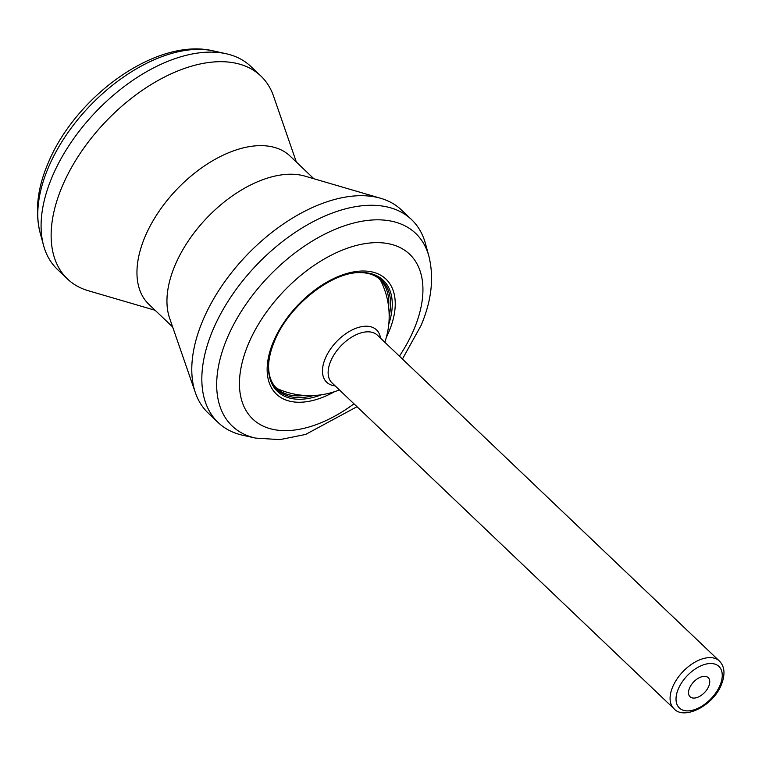 <?xml version="1.0" encoding="UTF-8"?>
<svg xmlns="http://www.w3.org/2000/svg" width="762" height="762" viewBox="0 0 762 762"><rect width="100%" height="100%" fill="white"/><g stroke="black" fill="none" stroke-linecap="round" stroke-linejoin="round"><path stroke-width="1.14" d="M212.769 330.308A140.179 80.896 -46.4 0 1 309.172 223.828A140.179 80.896 -46.4 0 1 411.566 219.599A140.179 80.896 -46.4 0 1 425.463 243.65L428.892 256.251A133.017 76.762 -46.4 0 0 336.518 228.762A133.017 76.762 -46.4 0 0 227.057 338.49A133.017 76.762 -46.4 0 0 255.622 438.102L242.878 435.293A140.179 80.896 -46.4 0 1 218.18 422.567A140.179 80.896 -46.4 0 1 212.769 330.308M218.18 422.567L208.131 412.994A140.179 80.896 -46.4 0 1 195.434 392.84A140.179 80.896 -46.4 0 1 202.721 320.745A140.179 80.896 -46.4 0 1 380.771 198.32A140.179 80.896 -46.4 0 1 401.517 210.026L411.566 219.599M195.434 392.84L169.612 318.192A102.375 59.074 -46.4 0 1 174.936 265.538A102.375 59.074 -46.4 0 1 304.962 176.136L380.771 198.32M172.65 326.974L148.885 304.333A102.375 59.074 -46.4 0 1 144.942 236.963A102.375 59.074 -46.4 0 1 215.341 159.191A102.375 59.074 -46.4 0 1 290.122 156.105L313.877 178.746M155.124 310.277L88.23 290.703A140.179 80.896 -46.4 0 1 67.485 278.997A140.179 80.896 -46.4 0 1 62.074 186.738A140.179 80.896 -46.4 0 1 158.477 80.248A140.179 80.896 -46.4 0 1 260.871 76.019A140.179 80.896 -46.4 0 1 273.568 96.174L296.351 162.049M67.485 278.997L57.436 269.424A140.179 80.896 -46.4 0 1 43.539 245.364A140.179 80.896 -46.4 0 1 52.026 177.165A140.179 80.896 -46.4 0 1 226.124 53.731A140.179 80.896 -46.4 0 1 250.822 66.446L260.871 76.019M719.338 660.978L377.38 335.175A32.918 19.002 133.6 0 0 368.798 331.832A32.918 19.002 133.6 0 0 330.698 361.178A32.918 19.002 133.6 0 0 328.212 374.428A32.918 19.002 133.6 0 0 331.965 382.838L673.913 708.641C683.933 720.471 713.299 705.774 721.423 684.571C725.405 674.265 724.71 666.407 719.338 660.978A32.918 19.002 133.6 0 0 695.287 661.968A32.918 19.002 133.6 0 0 672.646 686.981A32.918 19.002 133.6 0 0 673.913 708.641M689.543 688.067A13.164 7.601 133.6 0 0 690.048 696.735A13.164 7.601 133.6 0 0 699.668 696.344A13.164 7.601 133.6 0 0 708.727 686.333A13.164 7.601 133.6 0 0 708.222 677.666A13.164 7.601 133.6 0 0 698.602 678.066A13.164 7.601 133.6 0 0 689.543 688.067M380.543 338.185A36.138 20.86 133.6 0 0 364.112 326.307A36.138 20.86 133.6 0 0 325.279 358.454A36.138 20.86 133.6 0 0 335.128 385.848M304.505 395.44A74.971 43.263 -46.4 0 1 276.635 388.21C271.234 383.162 268.538 375.561 268.557 365.408M356.902 272.682C367.046 272.167 374.771 274.491 380.067 279.654A74.971 43.263 -46.4 0 1 388.639 307.134M357.511 272.644A75.657 43.663 -46.4 0 1 389.172 316.106M321.478 394.764A76.714 44.272 -46.4 0 1 268.529 366.627C268.681 358.873 270.653 350.415 274.463 341.271C287.922 306.962 329.432 273.415 358.121 272.596A76.714 44.272 -46.4 0 1 388.791 324.117M313.487 395.545A75.657 43.663 -46.4 0 1 268.548 366.017M334.556 391.678A79.429 45.844 -46.4 0 1 273.339 341.871A79.429 45.844 -46.4 0 1 358.692 271.215A79.429 45.844 -46.4 0 1 389.049 331.413A79.429 45.844 -46.4 0 1 386.334 337.337M353.987 403.822A113.767 65.656 -46.4 0 1 260.375 424.672A113.767 65.656 -46.4 0 1 248.326 344.129A113.767 65.656 -46.4 0 1 370.58 242.935A113.767 65.656 -46.4 0 1 414.061 329.146A113.767 65.656 -46.4 0 1 399.402 356.159M213.379 50.911C156.391 37.081 75.143 96.726 47.92 163.601C37.424 188.29 34.823 211.35 40.11 232.762A133.017 76.762 -46.4 0 1 48.168 168.05A133.017 76.762 -46.4 0 1 213.379 50.911L226.124 53.731M720.023 685.314A28.67 16.545 133.6 0 0 709.06 663.588A28.67 16.545 133.6 0 0 678.256 689.096A28.67 16.545 133.6 0 0 689.21 710.822A28.67 16.545 133.6 0 0 720.023 685.314M402.431 359.035L421.081 325.412C431.578 300.723 434.178 277.673 428.892 256.251M40.11 232.762L43.539 245.364M357.016 406.708L305.648 434.426L279.949 439.626L255.622 438.102M276.901 388.458A79.324 79.324 0 0 0 339.395 389.915M384.81 342.252A79.324 79.324 0 0 0 380.333 279.902"/></g></svg>

